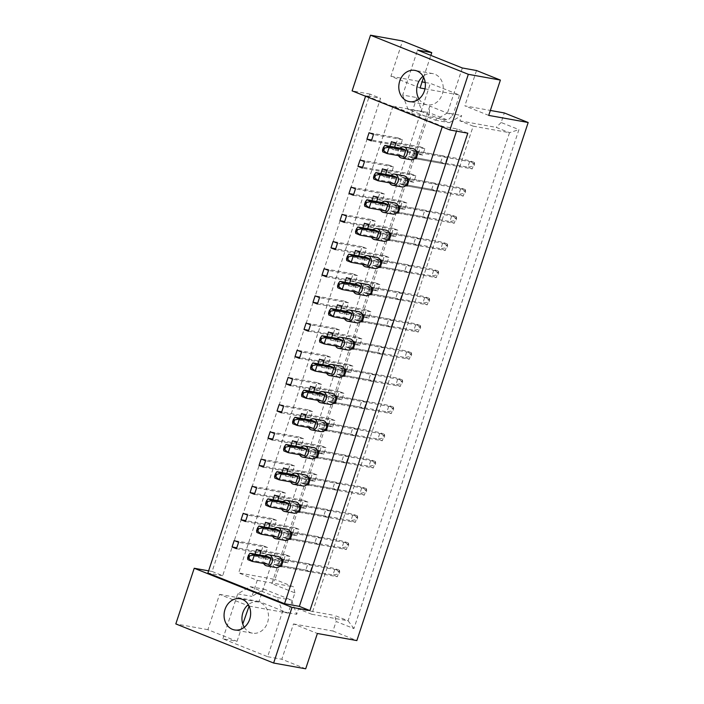 <?xml version="1.0" encoding="UTF-8"?>
<svg xmlns="http://www.w3.org/2000/svg" width="704" height="704" viewBox="0 0 704 704"><rect width="100%" height="100%" fill="white"/><g stroke="black" fill="none" stroke-linecap="round" stroke-linejoin="round"><path stroke-width="0.53" stroke-dasharray="3.52 2.64" d="M418.986 98.93A15.849 13.2 -79.8 0 0 425.014 104.201A15.849 13.2 -79.8 0 0 427.161 104.817A15.849 13.2 -79.8 0 0 442.675 92.866A15.849 13.2 -79.8 0 0 434.922 74.228A15.849 13.2 -79.8 0 0 432.775 73.612A15.849 13.2 -79.8 0 0 423.06 76.287M244.253 627.273A15.849 13.2 -79.8 0 0 250.272 632.553A15.849 13.2 -79.8 0 0 252.428 633.169A15.849 13.2 -79.8 0 0 267.942 621.21A15.849 13.2 -79.8 0 0 260.19 602.58A15.849 13.2 -79.8 0 0 258.042 601.964A15.849 13.2 -79.8 0 0 248.327 604.63M423.606 77.273L430.839 55.387M420.068 87.956L390.905 76.296L402.582 40.973M409.323 180.488L411.444 174.073L415.853 175.833L413.723 182.257L409.323 180.488L380.336 175.278L384.745 177.038L385.634 174.346M386.936 171.538L389.066 165.123L393.466 166.883L391.345 173.307L386.936 171.538L362.657 167.174M431.702 189.438L433.831 183.022L438.231 184.782L436.11 191.206L431.702 189.438L402.714 184.228L407.123 185.988L436.11 191.206M440.695 162.254L442.816 155.83L447.225 157.59L445.104 164.014L440.695 162.254L411.708 157.036L416.117 158.805L445.104 164.014M418.317 153.305L420.438 146.881L424.846 148.641L422.717 155.065L418.317 153.305L389.33 148.086L393.73 149.855L394.618 147.162M395.93 144.355L398.05 137.931L402.459 139.691L400.338 146.115L395.93 144.355L371.65 139.99M416.882 97.592L411.576 113.643L392.982 106.207L238.638 572.906L257.233 580.342L251.918 596.394L264.273 589.213L291.412 600.063L296.683 614.293L298.452 608.942L311.758 614.266L473.185 126.157L459.879 120.842L461.648 115.491L449.293 122.672L422.154 111.813L416.882 97.592L402.697 95.04L417.569 50.081M427.117 218.39L422.708 216.63L424.838 210.206L429.246 211.966L427.117 218.39L398.13 213.18L393.73 211.42L395.85 204.996L398.262 205.955M418.123 245.582L413.723 243.822L415.844 237.398L420.253 239.158L418.123 245.582L389.136 240.363L384.736 238.603L386.857 232.179L389.268 233.147M409.138 272.765L404.73 271.005L406.85 264.581L411.259 266.35L409.138 272.765L380.151 267.555L375.742 265.795L377.863 259.371L380.274 260.33M400.145 299.957L395.736 298.197L397.866 291.773L402.266 293.533L400.145 299.957L371.158 294.738L366.749 292.978L368.878 286.554L371.29 287.522M391.151 327.14L386.742 325.38L388.872 318.956L393.272 320.725L391.151 327.14L362.164 321.93L357.755 320.17L359.885 313.746L362.296 314.714M382.158 354.332L377.758 352.572L379.878 346.148L384.287 347.908L382.158 354.332L353.17 349.122L348.77 347.354L350.891 340.938L353.302 341.898M373.173 381.524L368.764 379.755L370.885 373.34L375.294 375.1L373.173 381.524L344.186 376.306L339.777 374.546L341.898 368.122L344.309 369.09M364.179 408.707L359.77 406.947L361.891 400.523L366.3 402.283L364.179 408.707L335.192 403.498L330.783 401.729L332.913 395.314L335.324 396.273M355.186 435.899L350.777 434.139L352.906 427.715L357.306 429.475L355.186 435.899L326.198 430.681L321.79 428.921L323.919 422.497L326.33 423.465M346.192 463.082L341.792 461.322L343.913 454.898L348.322 456.658L346.192 463.082L317.205 457.873L312.805 456.113L314.926 449.689L317.337 450.648M337.198 490.274L332.798 488.514L334.919 482.09L339.328 483.85L337.198 490.274L308.22 485.056L303.811 483.296L305.932 476.872L308.343 477.84M328.214 517.458L323.805 515.698L325.926 509.274L330.334 511.042L328.214 517.458L299.226 512.248L294.818 510.488L296.938 504.064L299.35 505.023M319.22 544.65L314.811 542.89L316.941 536.466L321.341 538.226L319.22 544.65L290.233 539.431L285.824 537.671L287.954 531.247L290.365 532.215M310.226 571.842L305.818 570.073L307.947 563.649L312.347 565.418L310.226 571.842L281.239 566.623L276.83 564.863L278.96 558.439L281.371 559.407M382.351 200.49L377.942 198.73L380.072 192.306L384.481 194.066L382.351 200.49L353.364 195.281M373.358 227.682L368.958 225.922L371.078 219.498L375.487 221.258L373.358 227.682L344.37 222.464M364.373 254.866L359.964 253.106L362.085 246.682L366.494 248.442L364.373 254.866L335.386 249.656M355.379 282.058L350.97 280.298L353.1 273.874L357.5 275.634L355.379 282.058L326.392 276.839M346.386 309.241L341.977 307.481L344.106 301.057L348.506 302.826L346.386 309.241L317.398 304.031M337.392 336.433L332.992 334.673L335.113 328.249L339.522 330.009L337.392 336.433L308.405 331.214M328.407 363.625L323.998 361.856L326.119 355.432L330.528 357.201L328.407 363.625L299.42 358.406M319.414 390.808L315.005 389.048L317.126 382.624L321.534 384.384L319.414 390.808L290.426 385.598M310.42 418L306.011 416.231L308.141 409.816L312.541 411.576L310.42 418L281.433 412.782M301.426 445.183L297.026 443.423L299.147 436.999L303.556 438.759L301.426 445.183L272.439 439.974M292.433 472.375L288.033 470.615L290.154 464.191L294.562 465.951L292.433 472.375L263.446 467.157M283.448 499.558L279.039 497.798L281.16 491.374L285.569 493.143L283.448 499.558L254.461 494.349M274.454 526.75L270.046 524.99L272.175 518.566L276.575 520.326L274.454 526.75L245.467 521.532M265.461 553.934L261.052 552.174L263.182 545.75L267.582 547.518L265.461 553.934L236.474 548.724M404.738 209.44L400.33 207.68L402.45 201.256L406.859 203.016L404.738 209.44L375.751 204.23L376.64 201.538M395.745 236.632L391.336 234.872L393.466 228.448L397.866 230.208L395.745 236.632L366.758 231.414L367.646 228.73M386.751 263.815L382.342 262.055L384.472 255.631L388.872 257.391L386.751 263.815L357.764 258.606L358.653 255.913M377.758 291.007L373.358 289.247L375.478 282.823L379.887 284.583L377.758 291.007L348.77 285.789L349.668 283.105M368.773 318.19L364.364 316.43L366.485 310.006L370.894 311.775L368.773 318.19L339.786 312.981L340.674 310.288M359.779 345.382L355.37 343.622L357.491 337.198L361.9 338.958L359.779 345.382L330.792 340.164L331.681 337.48M350.786 372.574L346.377 370.806L348.506 364.39L352.906 366.15L350.786 372.574L321.798 367.356L322.687 364.663M341.792 399.758L337.392 397.998L339.513 391.574L343.922 393.334L341.792 399.758L312.805 394.548L313.694 391.855M332.798 426.95L328.398 425.181L330.519 418.766L334.928 420.526L332.798 426.95L303.82 421.731L304.709 419.047M323.814 454.133L319.405 452.373L321.526 445.949L325.934 447.709L323.814 454.133L294.826 448.923L295.715 446.23M314.82 481.325L310.411 479.565L312.541 473.141L316.941 474.901L314.82 481.325L285.833 476.106L286.722 473.422M305.826 508.508L301.418 506.748L303.547 500.324L307.956 502.093L305.826 508.508L276.839 503.298L277.728 500.606M296.833 535.7L292.433 533.94L294.554 527.516L298.962 529.276L296.833 535.7L267.846 530.482L268.743 527.798M287.848 562.883L283.439 561.123L285.56 554.699L289.969 556.468L287.848 562.883L258.861 557.674L259.75 554.981M305.694 668.8L281.82 659.252L293.498 623.929L317.381 633.477M488.717 115.403L464.834 105.855L490.354 110.449M476.52 70.532L464.834 105.855M429.774 106.084L271.832 583.651L294.906 592.874L288.2 613.131L259.037 601.462L430.373 83.389L459.545 95.058L452.839 115.306L429.774 106.084L429.317 112.746L447.911 120.182L452.839 115.306M293.498 623.929L332.974 631.03L336.125 621.482L353.91 628.593L518.927 129.615L501.151 122.505L504.31 112.957M332.974 631.03L356.849 640.578M249.102 606.091L288.2 613.131M222.869 638.801L237.732 593.842L250.087 586.661L277.226 597.511L282.498 611.741L267.634 656.7L222.869 638.801L237.054 641.353L207.882 629.684L219.569 594.361L248.732 606.03M219.569 594.361L259.037 601.462M424.978 88.836L459.545 95.058M390.905 76.296L422.074 81.902M425.198 82.465L430.373 83.389M267.634 656.7L281.82 659.252M207.882 629.684L175.815 623.92M212.106 571.472L222.684 575.705L380.565 98.305L369.987 94.081L212.106 571.472L208.604 570.847M369.987 94.081L352.106 90.86M237.054 641.353L242.783 624.026M222.684 575.705L207.882 573.038M467.808 133.188L457.23 128.964L442.429 126.298L365.763 95.647L380.565 98.305M380.926 173.501L380.336 175.278M407.255 178.772L404.844 177.804L402.714 184.228M416.249 151.58L413.829 150.621L411.708 157.036M389.91 146.318L389.33 148.086M442.429 126.298L442.235 126.896M365.57 96.246L365.763 95.647M371.932 200.693L371.342 202.462L375.751 204.23M362.938 227.876L362.349 229.654L366.758 231.414M353.945 255.068L353.364 256.846L357.764 258.606M344.951 282.251L344.37 284.029L348.77 285.789M335.966 309.443L335.377 311.221L339.786 312.981M326.973 336.635L326.383 338.404L330.792 340.164M317.979 363.818L317.39 365.596L321.798 367.356M308.986 391.01L308.405 392.779L312.805 394.548M300.001 418.194L299.411 419.971L303.82 421.731M291.007 445.386L290.418 447.163L294.826 448.923M282.014 472.569L281.424 474.346L285.833 476.106M273.02 499.761L272.439 501.538L276.839 503.298M264.026 526.953L263.446 528.722L267.846 530.482M255.042 554.136L254.452 555.914L258.861 557.674M457.23 128.964L456.509 131.155M473.185 126.157L509.52 132.695L348.102 620.796L334.796 615.481L336.125 621.482M311.758 614.266L348.102 620.796L353.91 628.593M459.879 120.842L496.214 127.38L509.52 132.695L518.927 129.615M501.151 122.505L496.214 127.38M462.334 67.98L447.462 112.939L461.648 115.491M411.576 113.643L447.911 120.182M392.982 106.207L429.317 112.746L274.974 579.436L238.638 572.906M257.233 580.342L293.568 586.872L274.974 579.436L271.832 583.651M294.906 592.874L293.568 586.872M237.732 593.842L251.918 596.394M298.452 608.942L334.796 615.481M282.498 611.741L296.683 614.293M277.226 597.511L291.412 600.063M250.087 586.661L264.273 589.213M447.462 112.939L435.116 120.12L407.968 109.261L402.697 95.04M407.968 109.261L422.154 111.813M435.116 120.12L449.293 122.672M400.338 146.115L371.351 140.906M398.05 137.931L369.063 132.722M402.459 139.691L373.472 134.482M422.717 155.065L393.73 149.855M420.438 146.881L391.45 141.671M424.846 148.641L395.859 143.431M442.816 155.83L413.829 150.621M447.225 157.59L418.238 152.381L474.364 162.474L469.955 160.714L467.834 167.138L472.525 166.285L473.37 163.715L474.602 164.208L473.757 166.778L472.525 166.285M433.831 183.022L404.844 177.804M438.231 184.782L409.244 179.564L465.37 189.666L460.962 187.898L458.841 194.322L463.531 193.477L464.376 190.907L465.617 191.4L464.763 193.97L463.531 193.477M429.246 211.966L400.259 206.756L456.377 216.85L451.977 215.09L449.847 221.514L454.538 220.66L455.391 218.09L456.623 218.583L455.77 221.153L454.538 220.66M424.838 210.206L395.85 204.996M422.708 216.63L393.73 211.42M420.253 239.158L391.266 233.939L447.383 244.042L442.983 242.273L440.854 248.697L445.544 247.852L446.398 245.282L447.63 245.775L446.785 248.345L445.544 247.852M415.844 237.398L386.857 232.179M413.723 243.822L384.736 238.603M411.259 266.35L382.272 261.131L438.398 271.225L433.99 269.465L431.869 275.889L436.559 275.035L437.404 272.466L438.636 272.967L437.791 275.528L436.559 275.035M406.85 264.581L377.863 259.371M404.73 271.005L375.742 265.795M402.266 293.533L373.278 288.323L429.405 298.417L424.996 296.657L422.875 303.072L427.566 302.227L428.41 299.658L429.651 300.15L428.798 302.72L427.566 302.227M397.866 291.773L368.878 286.554M395.736 298.197L366.749 292.978M393.272 320.725L364.294 315.506L420.411 325.6L416.002 323.84L413.882 330.264L418.572 329.41L419.426 326.85L420.658 327.342L419.804 329.912L418.572 329.41M388.872 318.956L359.885 313.746M386.742 325.38L357.755 320.17M384.287 347.908L355.3 342.698L411.418 352.792L407.018 351.032L404.888 357.456L409.578 356.602L410.432 354.033L411.664 354.526L410.81 357.095L409.578 356.602M379.878 346.148L350.891 340.938M377.758 352.572L348.77 347.354M375.294 375.1L346.306 369.882L402.433 379.975L398.024 378.215L395.903 384.639L400.594 383.794L401.438 381.225L402.67 381.718L401.826 384.287L400.594 383.794M370.885 373.34L341.898 368.122M368.764 379.755L339.777 374.546M366.3 402.283L337.313 397.074L393.439 407.167L389.03 405.407L386.91 411.831L391.6 410.978L392.445 408.408L393.677 408.901L392.832 411.47L391.6 410.978M361.891 400.523L332.913 395.314M359.77 406.947L330.783 401.729M357.306 429.475L328.319 424.257L384.446 434.359L380.037 432.59L377.916 439.014L382.606 438.17L383.46 435.6L384.692 436.093L383.838 438.662L382.606 438.17M352.906 427.715L323.919 422.497M350.777 434.139L321.79 428.921M348.322 456.658L319.334 451.449L375.452 461.542L371.052 459.782L368.922 466.206L373.613 465.353L374.466 462.783L375.698 463.276L374.845 465.846L373.613 465.353M343.913 454.898L314.926 449.689M341.792 461.322L312.805 456.113M339.328 483.85L310.341 478.641L366.458 488.734L362.058 486.966L359.929 493.39L364.619 492.545L365.473 489.975L366.705 490.468L365.86 493.038L364.619 492.545M334.919 482.09L305.932 476.872M332.798 488.514L303.811 483.296M330.334 511.042L301.347 505.824L357.474 515.918L353.065 514.158L350.944 520.582L355.634 519.728L356.479 517.158L357.711 517.66L356.866 520.221L355.634 519.728M325.926 509.274L296.938 504.064M323.805 515.698L294.818 510.488M321.341 538.226L292.354 533.016L348.48 543.11L344.071 541.35L341.95 547.765L346.641 546.92L347.486 544.35L348.726 544.843L347.873 547.413L346.641 546.92M316.941 536.466L287.954 531.247M314.811 542.89L285.824 537.671M312.347 565.418L283.369 560.199L339.486 570.293L335.078 568.533L332.957 574.957L337.647 574.112L338.501 571.542L339.733 572.035L338.879 574.605L337.647 574.112M307.947 563.649L278.96 558.439M305.818 570.073L276.83 564.863M391.345 173.307L362.358 168.089M389.066 165.123L360.078 159.905M393.466 166.883L364.478 161.665M384.481 194.066L355.494 188.857M380.072 192.306L351.085 187.097M377.942 198.73L353.672 194.366M375.487 221.258L346.5 216.04M371.078 219.498L342.091 214.28M368.958 225.922L344.678 221.549M366.494 248.442L337.506 243.232M362.085 246.682L333.098 241.472M359.964 253.106L335.685 248.741M357.5 275.634L328.513 270.424M353.1 273.874L324.113 268.655M350.97 280.298L326.691 275.924M348.506 302.826L319.528 297.607M344.106 301.057L315.119 295.847M341.977 307.481L317.706 303.116M339.522 330.009L310.534 324.799M335.113 328.249L306.126 323.03M332.992 334.673L308.713 330.308M330.528 357.201L301.541 351.982M326.119 355.432L297.132 350.222M323.998 361.856L299.719 357.491M321.534 384.384L292.547 379.174M317.126 382.624L288.138 377.414M315.005 389.048L290.726 384.683M312.541 411.576L283.554 406.358M308.141 409.816L279.154 404.598M306.011 416.231L281.732 411.866M303.556 438.759L274.569 433.55M299.147 436.999L270.16 431.79M297.026 443.423L272.747 439.058M294.562 465.951L265.575 460.733M290.154 464.191L261.166 458.973M288.033 470.615L263.754 466.242M285.569 493.143L256.582 487.925M281.16 491.374L252.173 486.165M279.039 497.798L254.76 493.434M276.575 520.326L247.588 515.117M272.175 518.566L243.188 513.348M270.046 524.99L245.766 520.617M267.582 547.518L238.603 542.3M263.182 545.75L234.194 540.54M261.052 552.174L236.782 547.809M413.723 182.257L384.745 177.038M411.444 174.073L382.457 168.854M415.853 175.833L386.866 170.614M406.859 203.016L377.872 197.806M402.45 201.256L373.463 196.046M400.33 207.68L371.342 202.462M397.866 230.208L368.878 224.99M393.466 228.448L364.478 223.23M391.336 234.872L362.349 229.654M388.872 257.391L359.894 252.182M384.472 255.631L355.485 250.422M382.342 262.055L353.364 256.846M379.887 284.583L350.9 279.374M375.478 282.823L346.491 277.605M373.358 289.247L344.37 284.029M370.894 311.775L341.906 306.557M366.485 310.006L337.498 304.797M364.364 316.43L335.377 311.221M361.9 338.958L332.913 333.749M357.491 337.198L328.513 331.98M355.37 343.622L326.383 338.404M352.906 366.15L323.919 360.932M348.506 364.39L319.519 359.172M346.377 370.806L317.39 365.596M343.922 393.334L314.934 388.124M339.513 391.574L310.526 386.364M337.392 397.998L308.405 392.779M334.928 420.526L305.941 415.307M330.519 418.766L301.532 413.547M328.398 425.181L299.411 419.971M325.934 447.709L296.947 442.499M321.526 445.949L292.538 440.739M319.405 452.373L290.418 447.163M316.941 474.901L287.954 469.682M312.541 473.141L283.554 467.922M310.411 479.565L281.424 474.346M307.956 502.093L278.969 496.874M303.547 500.324L274.56 495.114M301.418 506.748L272.439 501.538M298.962 529.276L269.975 524.066M294.554 527.516L265.566 522.298M292.433 533.94L263.446 528.722M289.969 556.468L260.982 551.25M285.56 554.699L256.573 549.49M283.439 561.123L254.452 555.914M399.898 148.113A5.658 4.717 -79.8 0 0 398.543 155.637M412.896 148.579A5.658 4.717 -79.8 0 0 407.352 152.856A5.658 4.717 -79.8 0 0 410.124 159.509A5.658 4.717 -79.8 0 0 410.89 159.729M401.5 148.394L399.37 154.818L382.721 151.826L384.85 145.402M399.37 154.818L403.779 156.578M415.158 151.826L410.749 150.066L408.628 156.482L413.028 158.25L415.158 151.826L416.398 152.046M408.628 156.482L467.834 167.138L472.234 168.898L473.757 166.778M473.37 163.715L469.955 160.714L410.749 150.066M474.602 164.208L474.364 162.474L472.234 168.898L416.117 158.805M414.638 158.532L413.028 158.25M390.905 175.296A5.658 4.717 -79.8 0 0 389.55 182.829M403.902 175.771A5.658 4.717 -79.8 0 0 398.358 180.039A5.658 4.717 -79.8 0 0 401.13 186.692A5.658 4.717 -79.8 0 0 401.896 186.912M392.506 175.586L390.386 182.01L373.727 179.01L375.857 172.594M390.386 182.01L394.786 183.77M406.164 179.01L401.755 177.25L399.634 183.674L404.043 185.434L406.164 179.01L407.405 179.238M399.634 183.674L458.841 194.322L463.25 196.082L464.763 193.97M464.376 190.907L460.962 187.898L401.755 177.25M465.617 191.4L465.37 189.666L463.25 196.082L407.123 185.988M405.645 185.724L404.043 185.434M381.911 202.488A5.658 4.717 -79.8 0 0 380.556 210.021M394.909 202.954A5.658 4.717 -79.8 0 0 389.365 207.231A5.658 4.717 -79.8 0 0 392.137 213.884A5.658 4.717 -79.8 0 0 392.902 214.104M383.513 202.778L381.392 209.194L364.742 206.202L366.863 199.778M381.392 209.194L385.801 210.962M397.17 206.202L392.77 204.442L390.641 210.857L395.05 212.626L397.17 206.202L398.411 206.422M390.641 210.857L449.847 221.514L454.256 223.274L455.77 221.153M455.391 218.09L451.977 215.09L392.77 204.442M456.623 218.583L456.377 216.85L454.256 223.274L398.13 213.18M396.651 212.907L395.05 212.626M363.933 256.863A5.658 4.717 -79.8 0 0 362.578 264.396M376.93 257.338A5.658 4.717 -79.8 0 0 371.386 261.606A5.658 4.717 -79.8 0 0 374.15 268.259A5.658 4.717 -79.8 0 0 374.924 268.479M365.534 257.154L363.405 263.578L346.755 260.577L348.876 254.153M363.405 263.578L367.814 265.338M379.192 260.577L374.783 258.817L372.662 265.241L377.062 267.001L379.192 260.577L380.433 260.797M372.662 265.241L431.869 275.889L436.269 277.649L437.791 275.528M437.404 272.466L433.99 269.465L374.783 258.817M438.636 272.967L438.398 271.225L436.269 277.649L380.151 267.555M378.664 267.291L377.062 267.001M345.946 311.238A5.658 4.717 -79.8 0 0 344.59 318.771M358.943 311.714A5.658 4.717 -79.8 0 0 353.399 315.982A5.658 4.717 -79.8 0 0 356.171 322.634A5.658 4.717 -79.8 0 0 356.937 322.854M347.547 311.529L345.426 317.953L328.777 314.952L330.898 308.528M345.426 317.953L349.826 319.713M361.205 314.952L356.796 313.192L354.675 319.616L359.084 321.376L361.205 314.952L362.446 315.181M354.675 319.616L413.882 330.264L418.29 332.024L419.804 329.912M419.426 326.85L416.002 323.84L356.796 313.192M420.658 327.342L420.411 325.6L418.29 332.024L362.164 321.93M360.686 321.666L359.084 321.376M327.958 365.614A5.658 4.717 -79.8 0 0 326.603 373.146M340.956 366.089A5.658 4.717 -79.8 0 0 335.421 370.357A5.658 4.717 -79.8 0 0 338.184 377.01A5.658 4.717 -79.8 0 0 338.958 377.23M329.569 365.904L327.439 372.328L310.79 369.327L312.91 362.912M327.439 372.328L331.848 374.088M343.226 369.327L338.818 367.567L336.688 373.991L341.097 375.751L343.226 369.327L344.467 369.556M336.688 373.991L395.903 384.639L400.303 386.399L401.826 384.287M401.438 381.225L398.024 378.215L338.818 367.567M402.67 381.718L402.433 379.975L400.303 386.399L344.186 376.306M342.698 376.042L341.097 375.751M372.918 229.671A5.658 4.717 -79.8 0 0 371.562 237.204M385.915 230.146A5.658 4.717 -79.8 0 0 380.371 234.414A5.658 4.717 -79.8 0 0 383.143 241.067A5.658 4.717 -79.8 0 0 383.909 241.287M374.519 229.962L372.398 236.386L355.749 233.394L357.87 226.97M372.398 236.386L376.807 238.146M388.177 233.385L383.777 231.625L381.647 238.049L386.056 239.809L388.177 233.385L389.426 233.614M381.647 238.049L440.854 248.697L445.262 250.457L446.785 248.345M446.398 245.282L442.983 242.273L383.777 231.625M447.63 245.775L447.383 244.042L445.262 250.457L389.136 240.363M387.658 240.099L386.056 239.809M354.939 284.046A5.658 4.717 -79.8 0 0 353.584 291.579M367.937 284.522A5.658 4.717 -79.8 0 0 362.393 288.79A5.658 4.717 -79.8 0 0 365.165 295.451A5.658 4.717 -79.8 0 0 365.93 295.671M356.541 284.337L354.42 290.761L337.762 287.769L339.891 281.345M354.42 290.761L358.82 292.521M370.198 287.769L365.79 286L363.669 292.424L368.078 294.184L370.198 287.769L371.439 287.989M363.669 292.424L422.875 303.072L427.284 304.841L428.798 302.72M428.41 299.658L424.996 296.657L365.79 286M429.651 300.15L429.405 298.417L427.284 304.841L371.158 294.738M369.679 294.474L368.078 294.184M336.952 338.43A5.658 4.717 -79.8 0 0 335.597 345.954M349.95 338.897A5.658 4.717 -79.8 0 0 344.406 343.165A5.658 4.717 -79.8 0 0 347.178 349.826A5.658 4.717 -79.8 0 0 347.943 350.046M338.554 338.712L336.433 345.136L319.783 342.144L321.904 335.72M336.433 345.136L340.842 346.896M352.211 342.144L347.811 340.375L345.682 346.799L350.09 348.568L352.211 342.144L353.461 342.364M345.682 346.799L404.888 357.456L409.297 359.216L410.81 357.095M410.432 354.033L407.018 351.032L347.811 340.375M411.664 354.526L411.418 352.792L409.297 359.216L353.17 349.122M351.692 348.85L350.09 348.568M318.974 392.806A5.658 4.717 -79.8 0 0 317.618 400.33M331.971 393.272A5.658 4.717 -79.8 0 0 326.427 397.549A5.658 4.717 -79.8 0 0 329.199 404.202A5.658 4.717 -79.8 0 0 329.965 404.422M320.575 393.096L318.446 399.511L301.796 396.519L303.926 390.095M318.446 399.511L322.854 401.28M334.233 396.519L329.824 394.759L327.703 401.174L332.103 402.943L334.233 396.519L335.474 396.739M327.703 401.174L386.91 411.831L391.31 413.591L392.832 411.47M392.445 408.408L389.03 405.407L329.824 394.759M393.677 408.901L393.439 407.167L391.31 413.591L335.192 403.498M333.714 403.225L332.103 402.943M309.98 419.989A5.658 4.717 -79.8 0 0 308.625 427.522M322.978 420.464A5.658 4.717 -79.8 0 0 317.434 424.732A5.658 4.717 -79.8 0 0 320.206 431.385A5.658 4.717 -79.8 0 0 320.971 431.605M311.582 420.279L309.461 426.703L292.802 423.711L294.932 417.287M309.461 426.703L313.861 428.463M325.239 423.702L320.83 421.942L318.71 428.366L323.118 430.126L325.239 423.702L326.48 423.931M318.71 428.366L377.916 439.014L382.325 440.774L383.838 438.662M383.46 435.6L380.037 432.59L320.83 421.942M384.692 436.093L384.446 434.359L382.325 440.774L326.198 430.681M324.72 430.417L323.118 430.126M291.993 474.364A5.658 4.717 -79.8 0 0 290.638 481.897M304.99 474.839A5.658 4.717 -79.8 0 0 299.455 479.107A5.658 4.717 -79.8 0 0 302.218 485.76A5.658 4.717 -79.8 0 0 302.993 485.989M293.603 474.654L291.474 481.078L274.824 478.086L276.945 471.662M291.474 481.078L295.882 482.838M307.252 478.078L302.852 476.318L300.722 482.742L305.131 484.502L307.252 478.078L308.502 478.306M300.722 482.742L359.929 493.39L364.338 495.158L365.86 493.038M365.473 489.975L362.058 486.966L302.852 476.318M366.705 490.468L366.458 488.734L364.338 495.158L308.22 485.056M306.733 484.792L305.131 484.502M274.014 528.748A5.658 4.717 -79.8 0 0 272.659 536.272M287.012 529.214A5.658 4.717 -79.8 0 0 281.468 533.482A5.658 4.717 -79.8 0 0 284.24 540.144A5.658 4.717 -79.8 0 0 285.006 540.364M275.616 529.03L273.495 535.454L256.837 532.462L258.966 526.038M273.495 535.454L277.895 537.214M289.274 532.462L284.865 530.693L282.744 537.117L287.153 538.877L289.274 532.462L290.514 532.682M282.744 537.117L341.95 547.765L346.359 549.534L347.873 547.413M347.486 544.35L344.071 541.35L284.865 530.693M348.726 544.843L348.48 543.11L346.359 549.534L290.233 539.431M288.754 539.167L287.153 538.877M300.986 447.181A5.658 4.717 -79.8 0 0 299.631 454.714M313.984 447.656A5.658 4.717 -79.8 0 0 308.44 451.924A5.658 4.717 -79.8 0 0 311.212 458.577A5.658 4.717 -79.8 0 0 311.978 458.797M302.588 447.471L300.467 453.886L283.818 450.894L285.938 444.47M300.467 453.886L304.876 455.655M316.246 450.894L311.846 449.134L309.716 455.558L314.125 457.318L316.246 450.894L317.495 451.114M309.716 455.558L368.922 466.206L373.331 467.966L374.845 465.846M374.466 462.783L371.052 459.782L311.846 449.134M375.698 463.276L375.452 461.542L373.331 467.966L317.205 457.873M315.726 457.609L314.125 457.318M283.008 501.556A5.658 4.717 -79.8 0 0 281.653 509.089M296.006 502.031A5.658 4.717 -79.8 0 0 290.462 506.299A5.658 4.717 -79.8 0 0 293.234 512.952A5.658 4.717 -79.8 0 0 293.999 513.172M284.61 501.846L282.48 508.27L265.83 505.27L267.951 498.846M282.48 508.27L286.889 510.03M298.267 505.27L293.858 503.51L291.738 509.934L296.138 511.694L298.267 505.27L299.508 505.49M291.738 509.934L350.944 520.582L355.344 522.342L356.866 520.221M356.479 517.158L353.065 514.158L293.858 503.51M357.711 517.66L357.474 515.918L355.344 522.342L299.226 512.248M297.748 511.984L296.138 511.694M265.021 555.931A5.658 4.717 -79.8 0 0 263.666 563.464M278.018 556.406A5.658 4.717 -79.8 0 0 272.474 560.674A5.658 4.717 -79.8 0 0 275.246 567.327A5.658 4.717 -79.8 0 0 276.012 567.547M266.622 556.222L264.502 562.646L247.852 559.645L249.973 553.23M264.502 562.646L268.91 564.406M280.28 559.645L275.871 557.885L273.75 564.309L278.159 566.069L280.28 559.645L281.521 559.874M273.75 564.309L332.957 574.957L337.366 576.717L338.879 574.605M338.501 571.542L335.078 568.533L275.871 557.885M339.733 572.035L339.486 570.293L337.366 576.717L281.239 566.623M279.761 566.359L278.159 566.069M427.161 104.817L409.279 101.605M252.428 633.169L234.538 629.948M258.042 601.964L240.152 598.743M432.775 73.612L414.885 70.4"/><path stroke-width="1.06" d="M407.123 100.98A15.849 13.2 -79.8 0 0 409.279 101.605A15.849 13.2 -79.8 0 0 424.794 89.646A15.849 13.2 -79.8 0 0 417.041 71.016A15.849 13.2 -79.8 0 0 414.885 70.4A15.849 13.2 -79.8 0 0 399.37 82.35A15.849 13.2 -79.8 0 0 407.123 100.98M232.39 629.332A15.849 13.2 -79.8 0 0 234.538 629.948A15.849 13.2 -79.8 0 0 250.061 617.998A15.849 13.2 -79.8 0 0 242.299 599.359A15.849 13.2 -79.8 0 0 240.152 598.743A15.849 13.2 -79.8 0 0 224.638 610.702A15.849 13.2 -79.8 0 0 232.39 629.332M456.509 131.155L299.35 606.355L309.918 610.588L467.808 133.188L449.918 129.976L352.106 90.86L370.515 35.2L402.582 40.973L431.754 52.633L430.839 55.387M424.978 88.836L420.068 87.956L423.606 77.273M431.754 52.633L417.569 50.081L462.334 67.98L476.52 70.532L500.394 80.08L488.717 115.403L528.185 122.505L356.849 640.578L317.381 633.477L305.694 668.8L273.627 663.027L292.037 607.367L194.225 568.26L175.815 623.92L273.627 663.027M528.185 122.505L504.31 112.957L490.354 110.449M242.783 624.026L249.102 606.091M422.074 81.902L425.198 82.465M370.515 35.2L468.327 74.316L500.394 80.08M449.918 129.976L468.327 74.316M208.604 570.847L194.225 568.26M309.918 610.588L292.037 607.367M299.35 606.355L284.548 603.698L207.882 573.038L365.57 96.246M385.634 174.346L386.866 170.614L382.457 168.854L380.926 173.501M357.949 166.329L362.358 168.089L364.478 161.665L360.078 159.905L357.949 166.329L362.657 167.174M405.645 185.724L407.123 185.988L409.244 179.564L407.255 178.772M414.638 158.532L416.117 158.805L418.238 152.381L416.249 151.58M394.618 147.162L395.859 143.431L391.45 141.671L389.91 146.318M366.942 139.137L371.351 140.906L373.472 134.482L369.063 132.722L366.942 139.137L371.65 139.99M442.235 126.896L284.548 603.698M396.651 212.907L398.13 213.18L400.259 206.756L398.262 205.955M387.658 240.099L389.136 240.363L391.266 233.939L389.268 233.147M378.664 267.291L380.151 267.555L382.272 261.131L380.274 260.33M369.679 294.474L371.158 294.738L373.278 288.323L371.29 287.522M360.686 321.666L362.164 321.93L364.294 315.506L362.296 314.714M351.692 348.85L353.17 349.122L355.3 342.698L353.302 341.898M342.698 376.042L344.186 376.306L346.306 369.882L344.309 369.09M333.714 403.225L335.192 403.498L337.313 397.074L335.324 396.273M324.72 430.417L326.198 430.681L328.319 424.257L326.33 423.465M315.726 457.609L317.205 457.873L319.334 451.449L317.337 450.648M306.733 484.792L308.22 485.056L310.341 478.641L308.343 477.84M297.748 511.984L299.226 512.248L301.347 505.824L299.35 505.023M288.754 539.167L290.233 539.431L292.354 533.016L290.365 532.215M279.761 566.359L281.239 566.623L283.369 560.199L281.371 559.407M348.964 193.512L353.364 195.281L355.494 188.857L351.085 187.097L348.964 193.512L353.672 194.366M339.97 220.704L344.37 222.464L346.5 216.04L342.091 214.28L339.97 220.704L344.678 221.549M330.977 247.896L335.386 249.656L337.506 243.232L333.098 241.472L330.977 247.896L335.685 248.741M321.983 275.079L326.392 276.839L328.513 270.424L324.113 268.655L321.983 275.079L326.691 275.924M312.99 302.271L317.398 304.031L319.528 297.607L315.119 295.847L312.99 302.271L317.706 303.116M304.005 329.454L308.405 331.214L310.534 324.799L306.126 323.03L304.005 329.454L308.713 330.308M295.011 356.646L299.42 358.406L301.541 351.982L297.132 350.222L295.011 356.646L299.719 357.491M286.018 383.83L290.426 385.598L292.547 379.174L288.138 377.414L286.018 383.83L290.726 384.683M277.024 411.022L281.433 412.782L283.554 406.358L279.154 404.598L277.024 411.022L281.732 411.866M268.039 438.214L272.439 439.974L274.569 433.55L270.16 431.79L268.039 438.214L272.747 439.058M259.046 465.397L263.446 467.157L265.575 460.733L261.166 458.973L259.046 465.397L263.754 466.242M250.052 492.589L254.461 494.349L256.582 487.925L252.173 486.165L250.052 492.589L254.76 493.434M241.058 519.772L245.467 521.532L247.588 515.117L243.188 513.348L241.058 519.772L245.766 520.617M232.065 546.964L236.474 548.724L238.603 542.3L234.194 540.54L232.065 546.964L236.782 547.809M376.64 201.538L377.872 197.806L373.463 196.046L371.932 200.693M367.646 228.73L368.878 224.99L364.478 223.23L362.938 227.876M358.653 255.913L359.894 252.182L355.485 250.422L353.945 255.068M349.668 283.105L350.9 279.374L346.491 277.605L344.951 282.251M340.674 310.288L341.906 306.557L337.498 304.797L335.966 309.443M331.681 337.48L332.913 333.749L328.513 331.98L326.973 336.635M322.687 364.663L323.919 360.932L319.519 359.172L317.979 363.818M313.694 391.855L314.934 388.124L310.526 386.364L308.986 391.01M304.709 419.047L305.941 415.307L301.532 413.547L300.001 418.194M295.715 446.23L296.947 442.499L292.538 440.739L291.007 445.386M286.722 473.422L287.954 469.682L283.554 467.922L282.014 472.569M277.728 500.606L278.969 496.874L274.56 495.114L273.02 499.761M268.743 527.798L269.975 524.066L265.566 522.298L264.026 526.953M259.75 554.981L260.982 551.25L256.573 549.49L255.042 554.136M248.327 604.63A15.849 13.2 -79.8 0 0 244.253 627.273M423.06 76.287A15.849 13.2 -79.8 0 0 418.986 98.93M398.543 155.637A5.658 4.717 -79.8 0 0 400.866 157.846A5.658 4.717 -79.8 0 0 401.641 158.066A5.658 4.717 -79.8 0 0 407.176 153.798A5.658 4.717 -79.8 0 0 404.413 147.136A5.658 4.717 -79.8 0 0 403.638 146.916A5.658 4.717 -79.8 0 0 399.898 148.113M401.641 158.066L410.89 159.729A5.658 4.717 -79.8 0 0 416.434 155.461A5.658 4.717 -79.8 0 0 413.662 148.799A5.658 4.717 -79.8 0 0 412.896 148.579L403.638 146.916M383.328 147.523L384.85 145.402L389.25 147.162L405.9 150.163L403.779 156.578L387.13 153.586L382.721 151.826L382.483 150.093L383.715 150.586L384.56 148.016L383.328 147.523L382.483 150.093M405.9 150.163L401.5 148.394L384.85 145.402M384.56 148.016L389.25 147.162L387.13 153.586L383.715 150.586M416.398 152.046L418.238 152.381M389.55 182.829A5.658 4.717 -79.8 0 0 391.882 185.029A5.658 4.717 -79.8 0 0 392.647 185.249A5.658 4.717 -79.8 0 0 398.191 180.981A5.658 4.717 -79.8 0 0 395.419 174.328A5.658 4.717 -79.8 0 0 394.654 174.108A5.658 4.717 -79.8 0 0 390.905 175.296M392.647 185.249L401.896 186.912A5.658 4.717 -79.8 0 0 407.44 182.644A5.658 4.717 -79.8 0 0 404.668 175.991A5.658 4.717 -79.8 0 0 403.902 175.771L394.654 174.108M374.334 174.706L375.857 172.594L380.257 174.354L396.915 177.346L394.786 183.77L378.136 180.778L373.727 179.01L373.49 177.276L374.722 177.769L375.566 175.199L374.334 174.706L373.49 177.276M396.915 177.346L392.506 175.586L375.857 172.594M375.566 175.199L380.257 174.354L378.136 180.778L374.722 177.769M407.405 179.238L409.244 179.564M380.556 210.021A5.658 4.717 -79.8 0 0 382.888 212.221A5.658 4.717 -79.8 0 0 383.654 212.441A5.658 4.717 -79.8 0 0 389.198 208.173A5.658 4.717 -79.8 0 0 386.426 201.511A5.658 4.717 -79.8 0 0 385.66 201.291A5.658 4.717 -79.8 0 0 381.911 202.488M383.654 212.441L392.902 214.104A5.658 4.717 -79.8 0 0 398.446 209.836A5.658 4.717 -79.8 0 0 395.674 203.183A5.658 4.717 -79.8 0 0 394.909 202.954L385.66 201.291M365.35 201.898L366.863 199.778L371.272 201.538L387.922 204.538L385.801 210.962L369.142 207.962L364.742 206.202L364.496 204.468L365.728 204.961L366.582 202.391L365.35 201.898L364.496 204.468M387.922 204.538L383.513 202.778L366.863 199.778M366.582 202.391L371.272 201.538L369.142 207.962L365.728 204.961M398.411 206.422L400.259 206.756M362.578 264.396A5.658 4.717 -79.8 0 0 364.901 266.596A5.658 4.717 -79.8 0 0 365.666 266.816A5.658 4.717 -79.8 0 0 371.21 262.548A5.658 4.717 -79.8 0 0 368.447 255.895A5.658 4.717 -79.8 0 0 367.673 255.666A5.658 4.717 -79.8 0 0 363.933 256.863M365.666 266.816L374.924 268.479A5.658 4.717 -79.8 0 0 380.468 264.211A5.658 4.717 -79.8 0 0 377.696 257.558A5.658 4.717 -79.8 0 0 376.93 257.338L367.673 255.666M347.362 256.274L348.876 254.153L353.285 255.922L369.934 258.914L367.814 265.338L351.164 262.337L346.755 260.577L346.509 258.843L347.75 259.336L348.594 256.766L347.362 256.274L346.509 258.843M369.934 258.914L365.534 257.154L348.876 254.153M348.594 256.766L353.285 255.922L351.164 262.337L347.75 259.336M380.433 260.797L382.272 261.131M344.59 318.771A5.658 4.717 -79.8 0 0 346.922 320.971A5.658 4.717 -79.8 0 0 347.688 321.191A5.658 4.717 -79.8 0 0 353.232 316.923A5.658 4.717 -79.8 0 0 350.46 310.27A5.658 4.717 -79.8 0 0 349.694 310.05A5.658 4.717 -79.8 0 0 345.946 311.238M347.688 321.191L356.937 322.854A5.658 4.717 -79.8 0 0 362.481 318.586A5.658 4.717 -79.8 0 0 359.709 311.934A5.658 4.717 -79.8 0 0 358.943 311.714L349.694 310.05M329.375 310.649L330.898 308.528L335.306 310.297L351.956 313.289L349.826 319.713L333.177 316.712L328.777 314.952L328.53 313.218L329.762 313.711L330.616 311.142L329.375 310.649L328.53 313.218M351.956 313.289L347.547 311.529L330.898 308.528M330.616 311.142L335.306 310.297L333.177 316.712L329.762 313.711M362.446 315.181L364.294 315.506M326.603 373.146A5.658 4.717 -79.8 0 0 328.935 375.346A5.658 4.717 -79.8 0 0 329.701 375.566A5.658 4.717 -79.8 0 0 335.245 371.298A5.658 4.717 -79.8 0 0 332.473 364.646A5.658 4.717 -79.8 0 0 331.707 364.426A5.658 4.717 -79.8 0 0 327.958 365.614M329.701 375.566L338.958 377.23A5.658 4.717 -79.8 0 0 344.494 372.962A5.658 4.717 -79.8 0 0 341.73 366.309A5.658 4.717 -79.8 0 0 340.956 366.089L331.707 364.426M311.397 365.024L312.91 362.912L317.319 364.672L333.969 367.664L331.848 374.088L315.198 371.096L310.79 369.327L310.543 367.594L311.784 368.086L312.629 365.517L311.397 365.024L310.543 367.594M333.969 367.664L329.569 365.904L312.91 362.912M312.629 365.517L317.319 364.672L315.198 371.096L311.784 368.086M344.467 369.556L346.306 369.882M371.562 237.204A5.658 4.717 -79.8 0 0 373.894 239.404A5.658 4.717 -79.8 0 0 374.66 239.624A5.658 4.717 -79.8 0 0 380.204 235.356A5.658 4.717 -79.8 0 0 377.432 228.703A5.658 4.717 -79.8 0 0 376.666 228.483A5.658 4.717 -79.8 0 0 372.918 229.671M374.66 239.624L383.909 241.287A5.658 4.717 -79.8 0 0 389.453 237.019A5.658 4.717 -79.8 0 0 386.69 230.366A5.658 4.717 -79.8 0 0 385.915 230.146L376.666 228.483M356.356 229.082L357.87 226.97L362.278 228.73L378.928 231.722L376.807 238.146L360.158 235.154L355.749 233.394L355.502 231.651L356.734 232.144L357.588 229.574L356.356 229.082L355.502 231.651M378.928 231.722L374.519 229.962L357.87 226.97M357.588 229.574L362.278 228.73L360.158 235.154L356.734 232.144M389.426 233.614L391.266 233.939M353.584 291.579A5.658 4.717 -79.8 0 0 355.907 293.779A5.658 4.717 -79.8 0 0 356.682 293.999A5.658 4.717 -79.8 0 0 362.217 289.731A5.658 4.717 -79.8 0 0 359.454 283.078A5.658 4.717 -79.8 0 0 358.679 282.858A5.658 4.717 -79.8 0 0 354.939 284.046M356.682 293.999L365.93 295.671A5.658 4.717 -79.8 0 0 371.474 291.394A5.658 4.717 -79.8 0 0 368.702 284.742A5.658 4.717 -79.8 0 0 367.937 284.522L358.679 282.858M338.369 283.457L339.891 281.345L344.291 283.105L360.95 286.097L358.82 292.521L342.17 289.529L337.762 287.769L337.524 286.026L338.756 286.519L339.601 283.958L338.369 283.457L337.524 286.026M360.95 286.097L356.541 284.337L339.891 281.345M339.601 283.958L344.291 283.105L342.17 289.529L338.756 286.519M371.439 287.989L373.278 288.323M335.597 345.954A5.658 4.717 -79.8 0 0 337.929 348.163A5.658 4.717 -79.8 0 0 338.694 348.383A5.658 4.717 -79.8 0 0 344.238 344.106A5.658 4.717 -79.8 0 0 341.466 337.454A5.658 4.717 -79.8 0 0 340.701 337.234A5.658 4.717 -79.8 0 0 336.952 338.43M338.694 348.383L347.943 350.046A5.658 4.717 -79.8 0 0 353.487 345.778A5.658 4.717 -79.8 0 0 350.715 339.117A5.658 4.717 -79.8 0 0 349.95 338.897L340.701 337.234M320.39 337.841L321.904 335.72L326.313 337.48L342.962 340.481L340.842 346.896L324.183 343.904L319.783 342.144L319.537 340.41L320.769 340.903L321.622 338.334L320.39 337.841L319.537 340.41M342.962 340.481L338.554 338.712L321.904 335.72M321.622 338.334L326.313 337.48L324.183 343.904L320.769 340.903M353.461 342.364L355.3 342.698M317.618 400.33A5.658 4.717 -79.8 0 0 319.942 402.538A5.658 4.717 -79.8 0 0 320.716 402.758A5.658 4.717 -79.8 0 0 326.251 398.49A5.658 4.717 -79.8 0 0 323.488 391.829A5.658 4.717 -79.8 0 0 322.714 391.609A5.658 4.717 -79.8 0 0 318.974 392.806M320.716 402.758L329.965 404.422A5.658 4.717 -79.8 0 0 335.509 400.154A5.658 4.717 -79.8 0 0 332.737 393.492A5.658 4.717 -79.8 0 0 331.971 393.272L322.714 391.609M302.403 392.216L303.926 390.095L308.326 391.855L324.984 394.856L322.854 401.28L306.205 398.279L301.796 396.519L301.558 394.786L302.79 395.278L303.635 392.709L302.403 392.216L301.558 394.786M324.984 394.856L320.575 393.096L303.926 390.095M303.635 392.709L308.326 391.855L306.205 398.279L302.79 395.278M335.474 396.739L337.313 397.074M308.625 427.522A5.658 4.717 -79.8 0 0 310.957 429.722A5.658 4.717 -79.8 0 0 311.722 429.942A5.658 4.717 -79.8 0 0 317.266 425.674A5.658 4.717 -79.8 0 0 314.494 419.021A5.658 4.717 -79.8 0 0 313.729 418.801A5.658 4.717 -79.8 0 0 309.98 419.989M311.722 429.942L320.971 431.605A5.658 4.717 -79.8 0 0 326.515 427.337A5.658 4.717 -79.8 0 0 323.743 420.684A5.658 4.717 -79.8 0 0 322.978 420.464L313.729 418.801M293.41 419.399L294.932 417.287L299.332 419.047L315.99 422.039L313.861 428.463L297.211 425.471L292.802 423.711L292.565 421.969L293.797 422.462L294.642 419.892L293.41 419.399L292.565 421.969M315.99 422.039L311.582 420.279L294.932 417.287M294.642 419.892L299.332 419.047L297.211 425.471L293.797 422.462M326.48 423.931L328.319 424.257M290.638 481.897A5.658 4.717 -79.8 0 0 292.97 484.097A5.658 4.717 -79.8 0 0 293.735 484.317A5.658 4.717 -79.8 0 0 299.279 480.049A5.658 4.717 -79.8 0 0 296.507 473.396A5.658 4.717 -79.8 0 0 295.742 473.176A5.658 4.717 -79.8 0 0 291.993 474.364M293.735 484.317L302.993 485.989A5.658 4.717 -79.8 0 0 308.528 481.712A5.658 4.717 -79.8 0 0 305.765 475.059A5.658 4.717 -79.8 0 0 304.99 474.839L295.742 473.176M275.431 473.774L276.945 471.662L281.354 473.422L298.003 476.414L295.882 482.838L279.233 479.846L274.824 478.086L274.578 476.344L275.81 476.837L276.663 474.267L275.431 473.774L274.578 476.344M298.003 476.414L293.603 474.654L276.945 471.662M276.663 474.267L281.354 473.422L279.233 479.846L275.81 476.837M308.502 478.306L310.341 478.641M272.659 536.272A5.658 4.717 -79.8 0 0 274.982 538.481A5.658 4.717 -79.8 0 0 275.757 538.701A5.658 4.717 -79.8 0 0 281.301 534.424A5.658 4.717 -79.8 0 0 278.529 527.771A5.658 4.717 -79.8 0 0 277.763 527.551A5.658 4.717 -79.8 0 0 274.014 528.748M275.757 538.701L285.006 540.364A5.658 4.717 -79.8 0 0 290.55 536.087A5.658 4.717 -79.8 0 0 287.778 529.434A5.658 4.717 -79.8 0 0 287.012 529.214L277.763 527.551M257.444 528.158L258.966 526.038L263.366 527.798L280.025 530.798L277.895 537.214L261.246 534.222L256.837 532.462L256.599 530.719L257.831 531.221L258.676 528.651L257.444 528.158L256.599 530.719M280.025 530.798L275.616 529.03L258.966 526.038M258.676 528.651L263.366 527.798L261.246 534.222L257.831 531.221M290.514 532.682L292.354 533.016M299.631 454.714A5.658 4.717 -79.8 0 0 301.963 456.914A5.658 4.717 -79.8 0 0 302.729 457.134A5.658 4.717 -79.8 0 0 308.273 452.866A5.658 4.717 -79.8 0 0 305.501 446.204A5.658 4.717 -79.8 0 0 304.735 445.984A5.658 4.717 -79.8 0 0 300.986 447.181M302.729 457.134L311.978 458.797A5.658 4.717 -79.8 0 0 317.522 454.529A5.658 4.717 -79.8 0 0 314.75 447.876A5.658 4.717 -79.8 0 0 313.984 447.656L304.735 445.984M284.425 446.591L285.938 444.47L290.347 446.23L306.997 449.231L304.876 455.655L288.218 452.654L283.818 450.894L283.571 449.161L284.803 449.654L285.657 447.084L284.425 446.591L283.571 449.161M306.997 449.231L302.588 447.471L285.938 444.47M285.657 447.084L290.347 446.23L288.218 452.654L284.803 449.654M317.495 451.114L319.334 451.449M281.653 509.089A5.658 4.717 -79.8 0 0 283.976 511.289A5.658 4.717 -79.8 0 0 284.742 511.509A5.658 4.717 -79.8 0 0 290.286 507.241A5.658 4.717 -79.8 0 0 287.522 500.588A5.658 4.717 -79.8 0 0 286.748 500.368A5.658 4.717 -79.8 0 0 283.008 501.556M284.742 511.509L293.999 513.172A5.658 4.717 -79.8 0 0 299.543 508.904A5.658 4.717 -79.8 0 0 296.771 502.251A5.658 4.717 -79.8 0 0 296.006 502.031L286.748 500.368M266.438 500.966L267.951 498.846L272.36 500.614L289.01 503.606L286.889 510.03L270.239 507.03L265.83 505.27L265.584 503.536L266.825 504.029L267.67 501.459L266.438 500.966L265.584 503.536M289.01 503.606L284.61 501.846L267.951 498.846M267.67 501.459L272.36 500.614L270.239 507.03L266.825 504.029M299.508 505.49L301.347 505.824M263.666 563.464A5.658 4.717 -79.8 0 0 265.998 565.664A5.658 4.717 -79.8 0 0 266.763 565.884A5.658 4.717 -79.8 0 0 272.307 561.616A5.658 4.717 -79.8 0 0 269.535 554.963A5.658 4.717 -79.8 0 0 268.77 554.743A5.658 4.717 -79.8 0 0 265.021 555.931M266.763 565.884L276.012 567.547A5.658 4.717 -79.8 0 0 281.556 563.279A5.658 4.717 -79.8 0 0 278.784 556.626A5.658 4.717 -79.8 0 0 278.018 556.406L268.77 554.743M248.45 555.342L249.973 553.23L254.382 554.99L271.031 557.982L268.91 564.406L252.252 561.414L247.852 559.645L247.606 557.911L248.838 558.404L249.691 555.834L248.45 555.342L247.606 557.911M271.031 557.982L266.622 556.222L249.973 553.23M249.691 555.834L254.382 554.99L252.252 561.414L248.838 558.404M281.521 559.874L283.369 560.199"/></g></svg>
